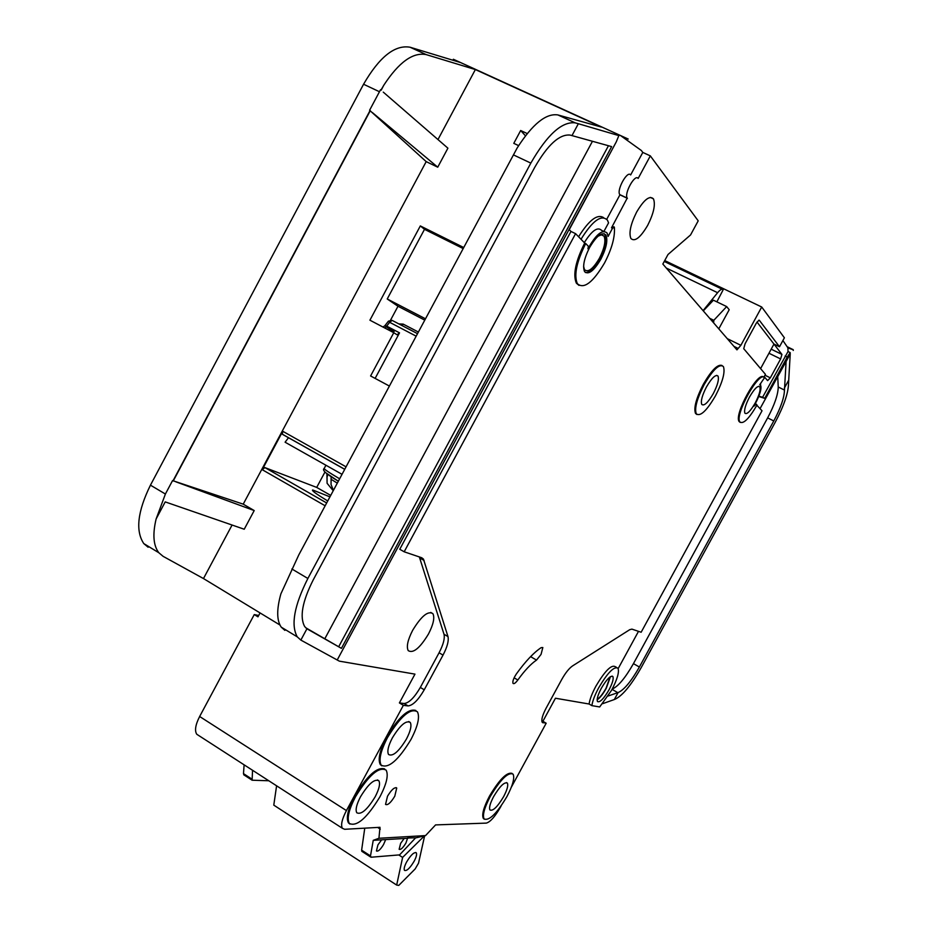 <?xml version="1.0" encoding="UTF-8"?>
<svg xmlns="http://www.w3.org/2000/svg" width="932" height="932" viewBox="0 0 932 932"><rect width="100%" height="100%" fill="white"/><g stroke="black" fill="none" stroke-linecap="round" stroke-linejoin="round"><path stroke-width="1.4" d="M406.632 861.949C410.896 854.9 414.123 851.871 416.301 852.838C417.035 854.283 416.313 857.079 414.134 861.25C409.894 868.263 406.678 871.292 404.465 870.348C403.731 868.927 404.453 866.119 406.632 861.949M424.643 835.794L418.526 863.183L415.136 868.973L398.768 885.4L396.671 885.074L402.612 857.417L398.78 854.947M276.594 785.804L273.787 805.132L396.671 885.074M424.456 835.841L402.612 857.417M326.922 473.805L327.085 483.277L332.561 489.941L333.4 490.36L331.046 484.489L331.128 476.846L338.304 481.203L325.268 472.442M610.017 676.947L606.068 688.212C602.864 693.886 599.905 697.59 597.191 699.315M601.338 688.259C606.697 679.207 610.553 675.304 612.883 676.562C613.78 678.787 612.487 683.214 609.015 689.843C603.703 698.849 599.858 702.751 597.482 701.54C596.573 699.349 597.866 694.923 601.338 688.259M610.46 676.644L606.278 688.259C603.039 694.014 599.998 697.882 597.156 699.85M611.532 690.356L599.684 706.957L591.867 705.629C592.577 700.899 594.861 694.934 598.728 687.723C607.687 672.601 614.106 666.1 617.974 668.209C619.454 671.949 617.31 679.323 611.532 690.356M511.307 787.249L546.175 723.232L542.902 721.286L555.449 698.231L589.094 704.01C589.793 699.28 592.076 693.315 595.944 686.103C604.891 670.993 611.322 664.504 615.213 666.636L616.611 667.428M536.517 660.089C530.844 663.922 524.611 670.562 517.831 679.999C515.524 683.074 513.928 684.193 513.008 683.366C512.414 681.42 513.544 678.275 516.386 673.918C525.415 661.382 533.675 652.621 541.166 647.635L542.832 647.542L541.049 654.404L536.517 660.089L530.669 656.687L533.349 653.926M604.087 233.664L604.915 234.596C607.035 239.78 605.357 247.819 599.905 258.688C594.465 268.195 589.618 272.808 585.378 272.517M589.583 247.528C596.666 235.656 602.107 231.509 605.917 235.074C608.025 240.258 606.348 248.285 600.884 259.166C593.882 270.956 588.453 275.115 584.574 271.62C582.43 266.54 584.096 258.502 589.583 247.528M585.704 243.532L588.383 246.304L587.929 248.821C596.061 234.281 602.445 229.016 607.093 233.035L608.095 236.448L612.499 228.293L614.363 227.222C615.143 236.891 611.87 248.797 604.553 262.94C592.927 282.547 583.863 289.468 577.362 283.689C573.774 275.278 576.558 261.892 585.704 243.532L584.69 243.042C575.545 261.403 572.772 274.789 576.372 283.2L578.993 285.39M739.88 421.94C743.282 424.444 749.002 418.794 757.017 405.012L756.178 404.115L753.813 406.259L755.479 403.37C759.999 394.632 761.724 388.632 760.652 385.37L759.72 384.753L764.555 377.705C759.545 369.818 734.253 415.136 739.88 421.94L739.146 421.567C733.612 414.973 758.031 370.587 763.611 377.122M715.508 395.774C706.701 410.837 700.305 416.849 696.297 413.82C694.328 408.461 696.95 398.733 704.173 384.613C713.096 369.422 719.504 363.41 723.407 366.567C725.329 372.089 722.696 381.817 715.508 395.774M696.88 414.484L695.517 413.424C693.536 408.065 696.157 398.325 703.369 384.217C711.5 370.202 717.722 363.958 722.009 365.472M411.024 739.391C398.313 760.361 388.364 768.947 381.176 765.137C378.543 760.093 380.652 750.889 387.526 737.538C400.515 716.3 410.476 707.714 417.408 711.768C419.994 716.964 417.862 726.168 411.024 739.391M381.829 765.848L380.314 764.589C377.67 759.545 379.778 750.342 386.652 736.991C398.686 717.034 408.414 708.192 415.847 710.475M379.941 796.767C366.94 818.156 356.723 827.045 349.314 823.434C346.727 818.634 348.778 809.768 355.465 796.813C368.757 775.156 378.975 766.267 386.139 770.147C388.667 775.074 386.605 783.952 379.941 796.767M349.884 824.063L348.452 822.874C345.865 818.086 347.916 809.209 354.591 796.266C367.022 775.762 377.041 766.652 384.648 768.912M506.95 796.534C496.721 813.671 489.102 821.127 484.092 818.913C482.333 815.22 484.384 807.764 490.22 796.569C500.612 779.257 508.243 771.789 513.101 774.166C514.825 777.964 512.775 785.42 506.95 796.534M484.36 819.24L483.358 818.459C481.599 814.766 483.638 807.31 489.486 796.114C499.389 779.478 506.926 771.906 512.076 773.374M233.99 652.412L242.064 637.337M203.269 709.73L211.319 694.701M329.928 496.849L312.674 489.964C311.3 490.407 316.321 494.065 327.726 500.938M493.645 796.557C499.855 786.189 504.433 781.715 507.369 783.125C508.406 785.385 507.171 789.858 503.676 796.545C497.513 806.844 492.946 811.318 489.952 809.966C488.904 807.741 490.139 803.268 493.645 796.557M360.486 796.802C368.431 783.847 374.559 778.511 378.881 780.806C380.407 783.742 379.173 789.066 375.177 796.778C367.336 809.64 361.208 814.976 356.793 812.774C355.255 809.885 356.478 804.561 360.486 796.802M408.03 838.252L373.243 840.338L378.928 838.276L425.551 835.585L416.289 837.763L407.633 838.008L405.921 843.029C402.962 847.91 400.702 849.996 399.141 849.297L400.632 843.378L404.173 838.485M385.685 839.592L383.553 844.52C380.477 849.576 378.101 851.732 376.446 850.963L377.926 844.893L381.607 839.837M706.491 386.897C711.827 377.798 715.671 374.186 718.024 376.074C719.178 379.359 717.605 385.207 713.295 393.595C707.994 402.647 704.149 406.259 701.761 404.418C700.584 401.191 702.157 395.343 706.491 386.897M412.655 630.312C421.346 616.064 428.103 610.507 432.902 613.675C434.871 617.648 433.392 624.428 428.475 634.005C419.901 648.136 413.156 653.682 408.239 650.641C406.247 646.738 407.727 639.958 412.655 630.312M392.349 737.911C400.108 725.201 406.084 720.052 410.278 722.463C411.827 725.55 410.558 731.072 406.445 739.029C398.791 751.635 392.815 756.784 388.539 754.477C386.955 751.425 388.225 745.915 392.349 737.911M636.649 212.042C644.047 199.588 649.651 195.196 653.46 198.865C655.639 204.516 653.716 213.335 647.693 225.323C640.389 237.695 634.797 242.087 630.906 238.51C628.692 232.977 630.603 224.158 636.649 212.042M598.146 236.122L601.664 234.748L604.041 236.134C605.975 240.875 604.449 248.238 599.439 258.211C593.02 269.022 588.034 272.82 584.481 269.616L583.595 266.354M749.526 396.997C754.396 388.679 757.821 385.289 759.825 386.838C760.792 389.774 759.242 395.18 755.176 403.043C750.353 411.327 746.928 414.705 744.889 413.202C743.911 410.313 745.46 404.907 749.526 396.997M387.502 796.219C391.51 789.649 394.586 786.923 396.729 788.029L394.772 796.219C390.788 802.767 387.712 805.493 385.545 804.409L387.502 796.219M608.212 695.983L618.102 692.569L614.293 699.548C621.795 696.577 630.778 685.905 641.251 667.522L775.144 422.429C783.8 406.096 788.251 393.246 788.507 383.879L790.231 354.02L760.034 408.659M638.502 631.348L618.172 668.593M790.231 354.02L790.185 352.599L787.237 357.084L764.729 398.348L758.73 396.508M542.902 721.286L541.841 721.147M614.293 699.548L602.666 703.672M777.719 376.26L778.232 386.99C778.104 394.469 774.574 404.768 767.642 417.885L633.445 663.642C625.337 677.89 618.266 686.371 612.207 689.086M288.524 437.679L285.087 442.211L342.009 474.306M283.013 434.592L282.361 434.219L282.757 431.283L262.23 469.693L264.886 467.584L326.643 502.954M384.881 328.041L386.675 326.118L399.525 332.852L397.044 334.786L393.77 332.712L370.598 375.969L389.343 386.034M393.77 332.712L369.911 320.189L420.32 225.928L463.635 247.481M518.658 145.637L513.788 143.353L520.673 130.515L527.244 133.567M284.877 630.37L281.208 627.12C276.664 620.432 276.559 609.342 280.893 593.835L298.799 554.889L517.19 147.932C532.51 124.061 546.07 113.063 557.918 114.939L601.431 127.078L475.367 69.562L437.97 139.567M383.273 92.128L447.908 148.176L437.737 167.189L426.192 161.62L243.229 504.154L254.203 510.561L244.231 529.236L165.209 501.894L156.122 518.973C152.464 534.362 153.372 545.616 158.836 552.746L163.1 556.334L203.479 578.562L279.95 625.011M232.08 525.031L203.479 578.562M378.928 838.276L380 827.301L344.654 829.294L342.359 828.268C340.634 825.065 341.986 819.17 346.424 810.584L403.358 705.326L399.397 702.914L414.961 674.127L339.33 661.149L300.85 640.086L306.931 628.785L341.427 648.357L611.637 146.615L570.116 135.082C559.491 134.01 547.713 144.751 534.758 167.294L313.222 579.89C302.306 601.559 299.475 617.135 304.717 626.607L306.931 628.785M501.195 805.819L500.239 807.566C494.869 816.84 490.232 822.024 486.306 823.107L435.57 824.913L425.551 835.585M546.175 723.232L542.238 722.335M756.877 405.28L762.027 410.779L641.146 632.246L631.896 629.112L629.694 629.706L572.528 665.937C569.044 668.372 565.421 672.927 561.658 679.626L546.082 708.238C542.447 715.228 541.154 719.912 542.214 722.3L543.111 722.848M740.288 422.441L739.146 421.567M763.891 377.215L765.452 374.361L743.736 348.696L745.087 343.78L756.318 323.159L758.998 320.119M613.932 226.767L611.509 227.816L627.236 198.108C623.892 193.611 635.018 173.55 638.152 178.431L650.326 155.877L698.208 220.837L690.554 234.957L668.011 254.494L662.838 264.047L736.956 349.873L740.87 345.306L761.712 307.012L784.394 337.792L779.502 346.762L759.3 320.258M403.358 705.326L408.076 705.92C412.888 705.408 418.282 700.037 424.246 689.797L443.026 655.103C447.278 646.948 448.933 640.773 447.977 636.579L423.443 559.083L421.742 557.755L404.173 551.791L575.58 233.664L584.69 243.042M415.649 837.798L399.595 854.877L371.134 857.219L370.493 855.914L373.243 840.338M244.102 775.028L243.485 773.63L244.114 764.834M252.549 770.275L252.118 780.212L268.789 780.76M362.082 851.475L361.628 850.17L364.727 828.408M198.621 735.453L196.792 734.276C194.473 730.77 195.417 724.84 199.646 716.498L254.261 614.572L258.688 615.493M760.594 368.618L773.968 344.071L756.994 322.029M260.063 612.93L257.966 616.833L254.261 614.572M589.094 704.01L591.867 705.629M787.668 346.937L793.283 349.838L787.889 347.822L782.903 340.541M790.185 352.599L788.029 351.55L787.889 347.822M664.726 260.564L761.712 307.012M793.295 350.444L793.074 349.558M650.326 155.877L642.8 152.429L641.367 150.518L620.63 135.629M404.173 551.791L399.77 549.263L570.966 231.439L569.254 229.691L616.32 141.781L337.209 660.007M575.58 233.664L570.966 231.439M408.076 705.92L404.138 703.52L399.397 702.914M404.138 703.52C408.962 703.019 414.356 697.66 420.332 687.432L439.077 652.773C443.329 644.618 444.972 638.443 444.005 634.249L419.342 556.94M616.32 141.781L618.848 135.606L578.353 123.723L571.992 135.571M453.593 59.415L460.163 62.432M148.13 547.235L143.796 543.601C135.326 530.937 137.54 511.458 150.448 485.164L363.562 84.241C379.359 56.945 394.865 44.608 410.057 47.217L460.233 62.456L453.36 59.264L628.203 139.043M380.524 89.752L369.596 110.256L426.192 161.62M243.229 504.154L172.548 480.597L165.395 494.03L156.122 518.973M475.367 69.562L426.239 54.627C412.981 51.994 398.826 62.223 383.751 85.29L381.211 90.148M383.786 85.301L381.013 89.973M257.815 773.677L259.69 774.888M578.353 123.723L575.207 122.861C561.961 121.311 547.166 134.721 530.832 163.1L307.875 578.469C294.221 605.614 290.691 625.081 297.273 636.871L300.85 640.086M618.848 135.606L615.796 134.22L620.141 135.408L627.912 138.961M370.074 110.489L173.002 480.865M727.275 338.654L740.602 345.178M716.859 301.852L723.209 289.701C722.102 288.559 720.238 289.561 717.605 292.706L703.077 310.647M718.793 328.845L729.197 309.715L726.669 306.581L713.423 300.197L703.287 310.892M709.695 318.301L713.807 320.305L726.669 306.581M713.644 322.868L713.807 320.305M710.452 319.187L713.586 320.713M370.295 110.663L173.259 480.959M618.102 692.569C624.114 689.901 631.197 681.385 639.375 667.021L773.781 420.961C780.736 407.832 784.29 397.533 784.464 390.077L786.095 361.593M788.39 380.722L784.383 388.073M341.427 648.357L305.649 627.714M175.892 481.832L254.203 510.561M372.392 112.586L437.737 167.189M627.411 198.341L619.931 194.823L606.755 219.241M603.959 231.369L608.561 222.853L607.454 220.173C601.42 214.209 592.612 220.569 581.02 239.268M603.668 231.392L601.606 230.402C597.668 226.476 591.902 230.554 584.282 242.623M642.8 152.429L630.649 174.948C627.469 170.055 616.355 190.081 619.757 194.59L619.931 194.823M578.586 236.763C589.082 220.034 597.435 213.661 603.621 217.657M779.502 346.762L773.968 344.071L781.936 354.416L780.632 358.937L770.321 377.844L767.607 380.617L764.205 376.645M764.729 398.348L762.586 397.277L788.029 351.55M758.869 396.147L762.586 397.277M760.43 385.091L760.652 384.194M787.237 357.084L785.093 356.036M399.525 332.852L375.13 378.392M463.076 248.529L424.503 229.33L420.32 225.928M424.503 229.33L387.234 298.974L397.999 306.255L390.578 320.107M387.211 326.398L386.815 327.155M387.234 298.974L425.411 318.756M397.999 306.255L424.701 320.095M525.473 135.827L520.673 130.515M324.918 472.093L316.705 487.413L264.886 467.584M316.705 487.413L330.697 495.393M393.281 332.456L393.665 331.524L386.256 326.794M384.8 325.827L386.675 326.118L389.658 322.309L416.091 336.137M327.33 476.462L327.353 474.609M325.92 465.231L324.301 468.26C323.031 468.516 328.134 472.023 339.609 478.78M344.677 469.32L282.606 434.417M325.14 505.773L262.23 469.693M282.757 431.283L346.028 466.815M243.485 773.63L251.873 779.07M361.628 850.17L370.493 855.914M378.241 827.826L380.303 829.154M199.646 716.498L346.424 810.584M410.057 47.217L426.239 54.627M557.918 114.939L575.207 122.861M291.879 568.986L307.875 578.469M513.835 155.085L530.832 163.1M150.448 485.164L165.395 494.03M363.562 84.241L379.452 91.732M733.927 346.366L737.829 348.277M666.322 268.067L717.605 292.706M664.248 261.449L722.195 289.223M608.456 145.73L338.7 646.715M324.918 638.56L592.461 141.268M617.811 692.674L612.068 689.354M639.375 667.021L633.445 663.642M773.781 420.961L767.642 417.885M784.464 390.077L778.232 386.99M612.499 228.293L611.509 227.816M517.831 679.999L514.115 677.82M424.083 560.458L419.796 558M424.246 689.797L420.332 687.432M443.026 655.103L439.077 652.773M447.977 636.579L444.005 634.249M780.632 358.937L768.97 353.251M770.321 377.844L764.986 375.223M781.913 354.381L771.195 349.162M392.023 320.34L388.446 321.167L389.658 322.309L392.151 320.398L417.443 333.621M394.632 330.289L393.665 331.524M392.488 330.767L393.374 329.625M418.317 332.002L403.172 324.103L398.908 323.928M337.279 483.137L331.641 479.619M403.172 324.103L402.053 325.583M415.719 852.465L416.301 852.838M327.062 476.089L327.085 483.277M612.068 676.084L612.883 676.562M605.917 235.074L604.915 234.596M696.297 413.82L695.517 413.424M381.176 765.137L380.314 764.589M349.314 823.434L348.452 822.874M484.092 818.913L483.358 818.459M506.484 782.589L507.369 783.125M377.472 779.921L378.881 780.806M716.638 375.375L718.024 376.074M430.747 612.417L432.902 613.675M408.74 721.519L410.278 722.463M650.291 197.386L653.46 198.865M601.222 234.771L604.041 236.134M758.718 386.291L759.825 386.838M396.042 787.598L396.729 788.029M243.741 774.783L252.118 780.212M361.767 851.277L370.621 857.009M281.208 627.12L297.273 636.871M143.796 543.601L158.836 552.746M196.792 734.276L342.359 828.268M577.362 283.689L576.372 283.2M627.236 198.108L619.757 194.59M793.109 349.617L787.703 346.995M423.443 559.083L420.239 557.243M781.936 354.416L771.183 349.185M338.339 481.133C321.389 471.301 323.136 469.355 324.068 468.54M382.959 327.039L384.8 325.816M393.327 332.375L394.865 330.406M388.423 321.19L384.846 325.746M282.361 434.219L344.7 469.274"/></g></svg>

